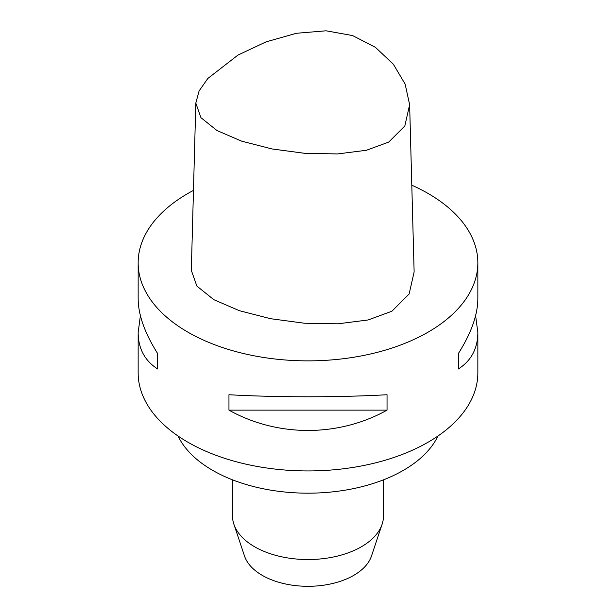<?xml version="1.0" encoding="UTF-8"?>
<svg xmlns="http://www.w3.org/2000/svg" width="616" height="616" viewBox="0 0 616 616"><rect width="100%" height="100%" fill="white"/><g stroke="black" fill="none" stroke-linecap="round" stroke-linejoin="round"><path stroke-width="0.92" d="M388.704 142.104L404.835 125.949L409.632 104.712L405.135 84.107L393.362 64.226L375.406 47.324L352.56 35.566L326.049 30.8L296.404 33.287L266.043 41.873L237.969 55.078L207.815 78.478L199.099 90.937L195.811 103.08L200.947 117.679L216.963 130.523L241.626 141.156L272.01 148.949L305.036 153.361L337.553 153.931L366.428 150.266L388.704 142.104M195.811 103.08L191.322 270.339L196.858 286.055L213.806 299.669L239.385 310.703L270.593 318.703L304.435 323.231L337.922 323.816L368.068 319.974L391.884 311.234L409.124 294.009L414.129 271.949L409.632 104.712M411.796 185.185A169.847 98.059 180 0 1 428.105 193.47A169.847 98.059 180 0 1 477.847 262.809A169.847 98.059 180 0 1 308 360.868A169.847 98.059 180 0 1 138.153 262.809A169.847 98.059 180 0 1 193.463 190.398M140.386 315.638L138.153 332.548L138.153 372.873A169.847 98.059 0 0 0 308 470.94A169.847 98.059 0 0 0 477.847 372.873L477.847 332.548L475.614 315.638M477.847 262.809L477.847 298.737C477.723 314.922 471.217 333.194 458.335 353.569L458.335 368.984C471.217 360.753 477.723 348.602 477.847 332.548M228.96 410.14L228.96 394.733C277.516 397.466 338.484 397.466 387.041 394.733L387.041 410.14L228.96 410.14C277.516 437.229 338.484 437.229 387.041 410.14M138.153 332.548C138.277 348.602 144.783 360.753 157.665 368.984L157.665 353.569C144.783 333.194 138.277 314.922 138.153 298.737L138.153 262.809M157.665 368.984L157.665 353.569M458.335 353.569L458.335 368.984M178.032 436.005A134.804 77.824 0 0 0 403.318 470.385A134.804 77.824 0 0 0 437.968 436.005M383.491 479.833L383.491 515.962A75.491 43.582 180 0 1 382.12 524.216A75.491 43.582 180 0 1 361.376 546.777A75.491 43.582 180 0 1 285.878 557.626A75.491 43.582 180 0 1 233.88 524.216A75.491 43.582 180 0 1 232.509 515.962L232.509 479.833M233.88 524.216L244.521 556.048A64.649 37.33 0 0 0 289.058 584.669A64.649 37.33 0 0 0 353.715 575.375A64.649 37.33 0 0 0 371.479 556.048L382.12 524.216"/></g></svg>
